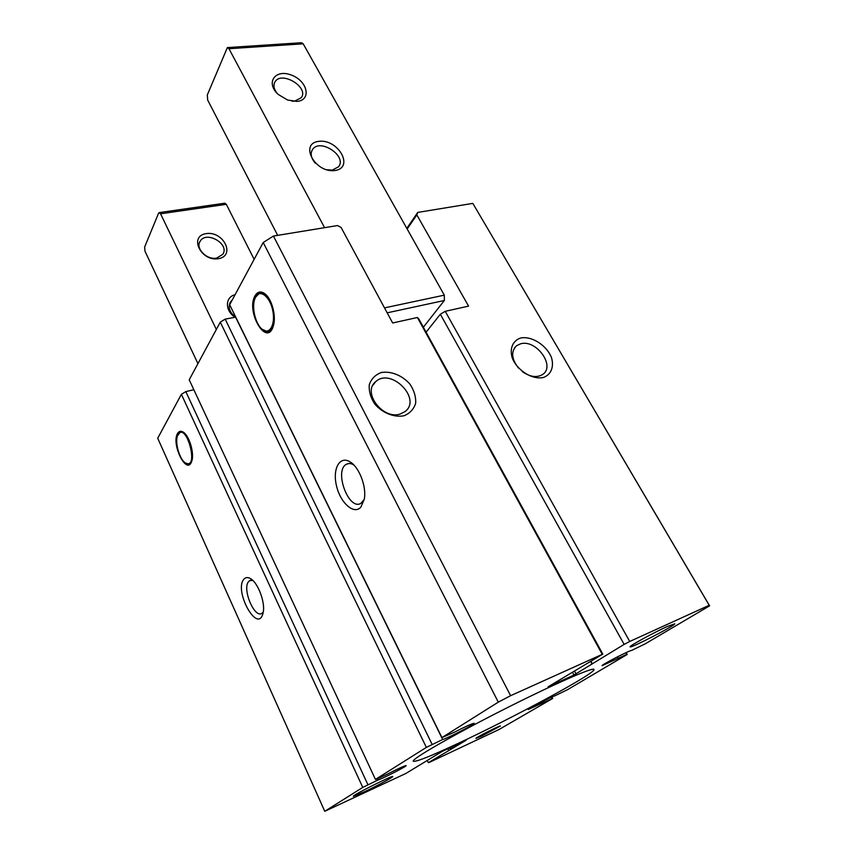 <?xml version="1.0" encoding="UTF-8"?>
<svg xmlns="http://www.w3.org/2000/svg" width="854" height="854" viewBox="0 0 854 854"><rect width="100%" height="100%" fill="white"/><g stroke="black" fill="none" stroke-linecap="round" stroke-linejoin="round"><path stroke-width="1.28" d="M265.989 294.715L258.89 292.698L255.613 295.911C248.471 307.098 259.627 336.967 269.074 331.747L272.757 327.584M260.203 292.346L255.538 297.256M262.167 329.313L268.391 331.992M183.749 432.519L179.788 431.825L177.995 433.651C172.689 441.764 182.692 468.462 189.503 464.17L191.456 461.961M180.632 431.569L177.493 435.818C174.664 442.948 179.831 460.189 185.681 463.06C199.43 470.063 186.385 421.161 178.07 434.537M185.531 462.975L189.214 464.298M404.07 415.749C394.26 417.681 382.656 413.112 374.842 404.155C370.604 397.665 368.747 391.164 369.28 384.663C371.33 378.824 375.322 374.778 381.258 372.525C391.015 370.849 402.245 375.397 409.888 384.065C414.094 390.374 416.026 396.758 415.674 403.216C413.827 409.13 409.952 413.304 404.07 415.749M602.091 654.057L417.403 317.496L392.659 322.983L341.066 227.42L337.522 225.552L273.44 236.056L510.596 695.7L602.807 654.1L418.866 319.022L417.403 317.496M602.807 654.1L548.087 686.819L573.973 675.034L572.596 672.472M624.135 644.386L629.729 641.471L445.222 311.315L440.333 314.24L624.135 644.386L573.973 675.034M440.333 314.24L426.093 332.185M520.63 338.013C512.902 340.597 509.496 348.325 512.144 357.698C517.001 370.401 532.298 380.051 543.454 377.479C551.14 374.66 554.235 366.772 551.46 357.548C546.496 345.133 531.754 335.771 520.63 338.013M406.814 228.381L417.745 212.411L472.828 203.391L709.599 605.838L645.218 643.841L631.266 650.588C630.049 650.065 600.896 665.138 602.059 665.693L618.2 658.327L617.399 656.875M417.745 212.411L416.827 214.909L468.568 306.127L445.222 311.315M629.729 641.471L709.215 605.283L472.828 203.391M543.165 701.145L543.806 702.362L552.719 698.433L499.024 729.508L429.519 762.302L428.324 762.675L427.384 760.733M428.324 762.675L451.435 749.001L450.677 747.453M324.766 811.3L362.769 787.399L181.39 394.313L157.712 438.241L324.766 811.3L405.735 773.532L442.126 751.456L466.252 740.183L451.435 749.001M181.39 394.313L185.82 391.602L193.837 389.723M362.769 787.399L377.778 780.097L377.212 778.88L375.44 779.424L189.214 379.795L220.289 322.15L225.168 319.118L235.757 317.176M375.44 779.424L426.359 747.389L442.66 739.511C446.898 738.614 475.262 724.053 474.194 723.306L474.183 723.295C472.433 723.391 465.761 726.391 454.189 732.294L441.924 737.6L229.662 304.75L263.203 242.515L273.44 236.056M441.924 737.6L498.298 702.137L263.203 242.515M498.298 702.137L510.596 695.7M709.215 605.283L709.599 605.838M618.2 658.327L626.665 654.41L625.758 652.787M626.665 654.41L627.231 654.452L626.195 652.584M627.231 654.452L567.696 689.594L554.673 695.925C552.591 696.074 527.249 709.098 528.263 709.503L543.806 702.362M551.897 698.572L551.214 697.291M552.719 698.433L551.951 696.96M177.568 433.437C170.875 444.229 187.047 476.286 191.734 461.224C194.691 453.527 189.15 435.102 182.948 431.975C180.685 430.715 178.892 431.206 177.568 433.437M243.86 579.247C233.665 590.861 257.844 634.522 263 613.3C265.914 603.266 257.769 581.659 249.87 578.286C247.404 577.101 245.397 577.411 243.86 579.247M367.914 784.719L185.82 391.602M377.212 778.88L387.182 774.215C398.071 768.675 404.39 765.792 406.162 765.59C407.102 766.123 382.378 778.763 377.778 780.097M426.359 747.389L220.289 322.15M432.124 744.389L225.168 319.118M442.66 739.511L235.523 317.026M255.1 295.655C245.45 311.593 266.939 347.994 273.323 326.004C276.504 316.503 271.903 298.847 264.921 293.787C260.908 290.894 257.63 291.513 255.1 295.655M360.858 507.148C353.876 515.122 340.244 502.739 336.455 485.627C332.302 468.536 339.967 455.001 350.46 462.131C359.459 467.64 366.74 487.132 364.274 499.28L360.858 507.148M481.763 736.02L475.945 738.39C475.07 737.952 500.818 724.907 500.401 726.007L481.763 736.02M667.081 626.59C653.15 632.878 628.053 646.659 630.113 646.862C630.647 648.453 675.13 625.502 674.809 623.783L667.081 626.59M364.53 791.733L353.375 796.312C351.09 795.907 394.324 774.279 392.744 776.606C392.925 777.343 376.699 786.032 364.53 791.733M458.054 743.428C430.373 756.356 415.45 762.28 413.251 761.192C411.575 759.089 451.873 735.774 502.099 710.304C552.324 684.812 594.117 666.483 593.978 669.504C595.985 673.091 513.265 717.734 458.054 743.428M252.752 580.389L249.731 580.624L248.685 581.531C241.863 588.545 254.428 618.808 261.986 613.311L263.256 612.072M364.263 499.334L360.975 503.273C348.752 511.268 333.658 470.276 346.5 464.245C348.678 463.081 351.122 463.338 353.834 464.982M400.046 414.083C382.709 419.869 362.032 392.242 375.621 381.749C390.737 367.071 422.239 398.754 405.095 411.543L400.046 414.083M522.264 371.554C530.024 376.998 536.824 377.97 542.674 374.468C555.826 366.099 536.077 338.974 520.566 343.82L516.531 345.742C510.82 351.528 511.482 358.968 518.517 368.074M407.166 229L416.827 214.909M255.72 296.904L254.684 299.327C251.514 308.219 255.912 325.054 262.594 329.633C269.693 335.216 275.703 324.21 272.714 310.397C269.939 296.53 259.99 288.844 255.72 296.904M254.14 259.338L226.31 204.319L224.815 203.199L159.324 212.582M216.34 329.473L160.563 213.799L159.132 212.614L158.556 213.265L144.625 247.073L145.02 251.3L197.936 363.612M234.861 317.165C224.815 310.589 225.072 297.043 235.074 294.715M218.517 258.677C201 261.772 188.542 236.163 206.145 233.622C223.364 230.751 235.917 255.752 218.517 258.677M216.638 258.1C206.86 260.235 195.171 248.354 200.092 241.319C206.145 230.238 230.1 244.105 222.745 254.385L216.638 258.1M235.416 317.047C229.363 312.18 227.751 307.109 230.569 301.846L232.117 300.181M277.689 235.362L207.682 100.078L207.308 94.943L227.367 47.589L228.957 48.721L324.584 227.676M227.666 47.568L301.526 42.721L303.191 43.81L444.304 295.153L444.358 300.491L423.36 327.21M334.907 170.522C354.581 167.907 338.376 138.828 318.905 141.326C298.911 143.397 315.041 173.309 334.907 170.522M297.021 101.402C311.934 100.217 307.515 80.831 291.321 75.067C275.18 68.64 265.199 82.87 278.276 94.463L287.67 100.067L297.021 101.402M292.079 101.21L294.587 101.188L301.334 97.655C309.169 87.172 281.35 70.476 274.977 81.888C273.131 85.229 273.814 89.029 277.048 93.267M326.634 169.775L332.302 170.095L338.515 166.818C347.514 156.282 320.111 137.889 312.585 149.45C310.087 153.506 310.995 158.075 315.286 163.167M576.044 673.955L574.593 671.255M592.27 663.643L590.989 661.284M448.628 750.41L447.827 748.787M450.346 749.513L449.578 747.965M453.154 748.104L452.428 746.631M160.563 213.799L226.31 204.319M303.191 43.81L228.957 48.721M444.304 295.153L384.503 307.878M444.358 300.491L387.172 312.831M259.52 292.57L258.89 292.698M180.333 431.686L179.788 431.825M591.961 663.868L590.658 661.487M251.012 580.197L249.731 580.624M251.77 579.535L249.87 578.286M353.556 464.693L350.46 462.131M346.5 464.245L348.923 463.53M375.621 381.749L372.878 385.271M514.354 348.112L516.531 345.742M185.681 463.06L186.61 463.722M262.594 329.633L263.512 330.455M200.092 241.319L199.452 242.696M230.569 301.846L229.705 303.437M274.305 83.318L274.977 81.888M311.678 151.126L312.585 149.45"/></g></svg>
